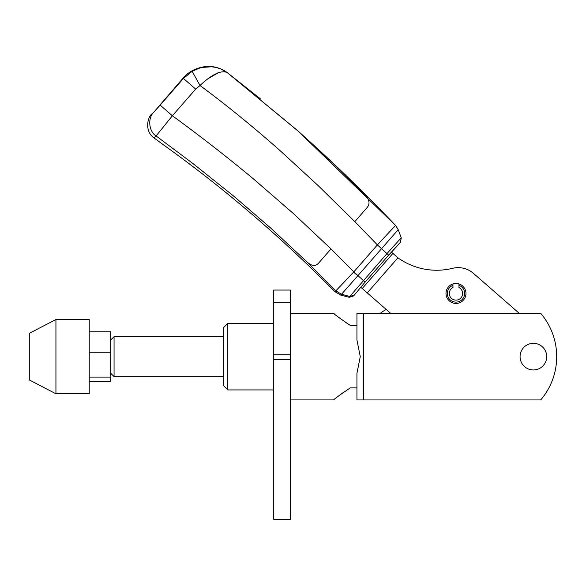 <?xml version="1.0" encoding="UTF-8"?>
<svg xmlns="http://www.w3.org/2000/svg" width="586" height="586" viewBox="0 0 586 586"><rect width="100%" height="100%" fill="white"/><g stroke="black" fill="none" stroke-linecap="round" stroke-linejoin="round"><path stroke-width="0.88" d="M363.591 313.356L540.71 313.356A66.592 66.592 0 0 1 540.71 399.93L363.591 399.93L363.591 313.356L356.933 313.356L356.933 339.997L360.265 356.64L356.933 373.289L356.933 399.93L363.591 399.93M356.933 325.406L350.274 325.406C340.012 318.454 334.46 314.44 333.624 313.356C334.423 314.411 339.975 318.425 350.274 325.406L344.334 321.538M290.348 313.356L333.624 313.356L334.921 314.411M336.554 315.715L338.4 317.151M227.815 389.939L223.735 385.852L223.735 327.435L227.815 323.347L227.815 389.939L273.699 389.939M350.274 387.873C340.012 394.825 334.46 398.846 333.624 399.923C334.423 398.876 339.975 394.854 350.274 387.873L356.933 387.873M343.564 392.29L338.444 396.099M336.225 397.835L334.892 398.898M223.735 336.664L114.065 336.664L114.065 376.615L223.735 376.615M55.934 325.047L55.934 393.763L89.233 393.763L89.233 319.517L55.934 319.517L55.934 325.047M55.934 319.517L29.3 333.339L29.3 379.948L55.934 393.763M89.233 331.793L110.739 331.793L110.739 381.493L89.233 381.493M89.233 377.106L110.739 377.106M89.233 352.259L110.739 352.259M473.488 273.391L519.262 313.356L473.488 273.391A23.308 23.308 0 0 0 452.59 268.315A66.592 66.592 0 0 1 397.909 257.789L367.254 292.897L390.686 313.356M360.712 287.191L386.159 309.408A78.707 78.707 0 0 0 380.153 313.356M452.971 283.924A9.991 9.991 0 0 1 465.958 293.454A9.991 9.991 0 0 1 455.967 303.438A9.991 9.991 0 0 1 452.971 283.924L452.971 285.331A8.658 8.658 0 0 0 455.967 302.112A8.658 8.658 0 0 0 458.963 285.331L458.963 287.506A6.658 6.658 0 0 1 455.967 300.113A6.658 6.658 0 0 1 452.971 287.506L452.971 285.331M397.909 257.789L391.36 252.068M362.236 288.517L392.898 253.408M520.075 356.64A13.317 13.317 0 0 1 533.392 343.323A13.317 13.317 0 0 1 546.709 356.64A13.317 13.317 0 0 1 533.392 369.956A13.317 13.317 0 0 1 520.075 356.64M458.963 283.924L458.963 285.331M354.823 221.633L367.107 207.561C370.616 203.335 369.239 198.434 362.968 192.867L331.229 161.604L298.479 131.418L227.698 72.972C226.482 71.053 219.999 71.602 216.256 73.638C210.931 76.224 205.518 80.187 200.016 85.527L195.673 89.094L172.372 115.772C199.951 135.842 227.2 157.077 254.119 179.484L293.234 213.414L331.002 248.911L353.819 271.882L377.384 244.904L354.823 221.633L318.066 185.52L280.035 150.58C252.647 126.371 225.976 104.689 200.016 85.527L192.127 71.287L183.462 78.436L160.161 105.114L172.372 115.772L156.11 135.952L193.358 163.838L233.382 195.849L270.344 227.749L306.082 261.07C311.203 266.154 315.422 266.784 318.725 262.968L331.002 248.911M306.082 261.07L335.837 290.883L353.819 271.882L365.137 282.093L353.6 295.923L349.256 297.307L349.783 296.45L386.958 253.621L377.384 244.904L395.557 225.42C364.529 192.801 332.167 161.465 298.479 131.418C332.167 161.465 364.529 192.801 395.557 225.42L298.157 131.132M160.161 105.114L153.649 112.38C147.489 118.189 148.903 131.733 156.11 135.952L153.971 137.9L165.801 146.529C225.163 189.227 281.573 237.63 335.031 291.755L335.837 290.883L341.535 294.238L357.848 275.735L353.578 272.138M192.127 71.287L199.936 67.969C205.561 66.57 206.03 66.738 211.143 66.782C217.545 67.324 223.068 69.39 227.698 72.972L227.456 72.781C223.735 69.888 219.252 67.939 213.993 66.921C212.176 66.43 209.034 66.35 204.558 66.679C195.446 68.174 188.289 71.99 183.081 78.143L153.649 112.38M358.017 275.545L398.216 229.675L395.557 225.42L393.631 227.595M151.796 113.977C147.767 116.907 144.163 130.986 153.971 137.9M297.175 130.26L227.698 72.972L298.479 131.418M365.137 282.093L388.694 255.108L386.958 253.621L401.234 237.799L398.216 229.675L395.557 225.42L398.092 229.36M227.654 72.935L226.848 72.349M211.363 66.797L201.98 67.449M207.818 78.839L217.999 72.906M223.156 71.734L225.918 72.063M401.234 237.799L398.216 229.675L401.234 237.799L400.436 242.282L391.492 252.185L398.883 244.062M388.694 255.108L400.436 242.282L401.278 237.916M355.087 294.216L353.6 295.923M390.774 238.143L389.155 239.982M273.699 519.321L273.699 290.055L290.348 290.055L290.348 519.321L273.699 519.321M273.699 302.772L290.348 302.772M195.673 89.094L183.081 78.143M354.076 295.117L349.783 296.45L341.535 294.238L340.781 295.102L335.031 291.755M340.781 295.102L349.256 297.307M273.699 359.533L290.348 359.533M273.699 354.823L290.348 354.823M227.815 323.347L273.699 323.347M290.348 399.923L333.624 399.923M110.739 339.997L114.065 336.664M110.739 373.289L114.065 376.615M260.316 98.778L227.698 72.972L221.786 69.441"/></g></svg>
